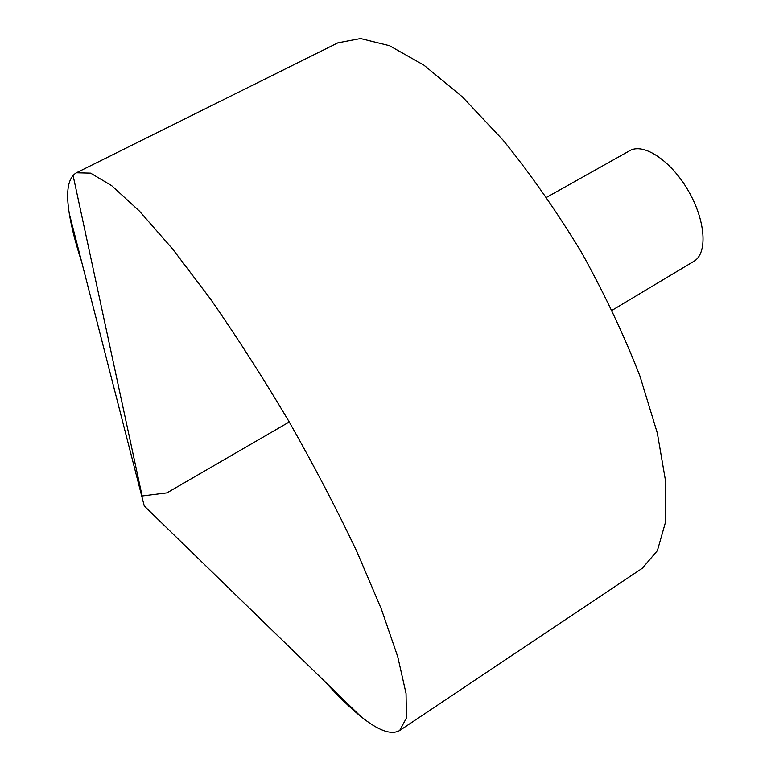 <?xml version="1.0" encoding="UTF-8"?>
<svg xmlns="http://www.w3.org/2000/svg" width="771" height="771" viewBox="0 0 771 771"><rect width="100%" height="100%" fill="white"/><g stroke="black" fill="none" stroke-linecap="round" stroke-linejoin="round"><path stroke-width="1.16" d="M81.639 261.822C75.654 243.569 71.549 227.541 69.313 213.75C65.66 191.391 68.021 177.735 76.416 172.781L90.583 173.138L111.679 185.657L139.358 211.032L172.723 249.129L210.281 298.734C236.784 336.821 263.104 377.896 289.25 421.968C314.491 466.551 337.062 509.804 356.934 551.737L381.317 608.974L397.788 656.873L406.047 693.495L406.433 718.023L399.696 730.494C391.234 735.322 378.204 730.59 360.616 716.298C349.764 707.499 337.9 695.972 325.034 681.709M76.416 172.781L337.871 42.848L360.529 38.55L389.5 45.711L423.934 65.159L462.475 96.973L503.184 140.274C530.718 174.265 556.845 211.678 581.575 252.522C604.724 294.271 624.202 335.539 640.017 376.325L657.355 433.167L665.807 482.424L665.566 521.977L657.384 550.667L642.388 568.198L399.696 730.494M546.649 197.309L629.753 150.692C643.467 142.49 670.963 160.609 688.262 190.668C705.754 220.631 707.817 253.495 693.881 261.321L612.126 310.27M289.25 421.968L166.941 492.862L142.115 495.984L73.052 175.335M69.313 213.75L144.273 505.998L360.616 716.298"/></g></svg>
